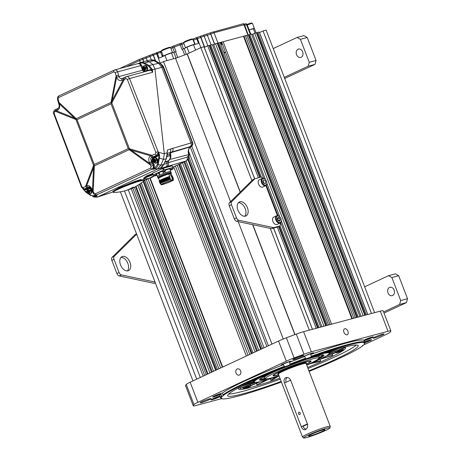 <?xml version="1.0" encoding="UTF-8"?>
<svg xmlns="http://www.w3.org/2000/svg" width="461" height="461" viewBox="0 0 461 461"><rect width="100%" height="100%" fill="white"/><g stroke="black" fill="none" stroke-linecap="round" stroke-linejoin="round"><path stroke-width="0.69" d="M306.323 364.063A19.437 1.66 159 0 0 310.23 361.505A19.437 1.66 159 0 0 305.793 362A19.437 1.66 159 0 0 285.031 369.428A19.437 1.66 159 0 0 273.978 375.421A19.437 1.66 159 0 0 278.363 374.77A19.437 1.66 159 0 0 278.6 374.707M285.636 377.726C287.727 377.075 289.393 377.905 290.632 380.227A14.85 1.268 -21 0 0 284.523 383.068L301.31 426.805A14.85 1.268 -21 0 1 307.424 423.959C308.052 426.511 307.412 428.361 305.516 429.514C303.69 430.096 302.289 429.197 301.31 426.805L284.523 383.068C283.63 380.59 284.005 378.809 285.636 377.726L286.068 377.571M307.424 423.959L290.632 380.227L307.424 423.959M330.018 427.831L330.243 426.431A14.85 1.268 159 0 0 330.237 426.362A14.85 1.268 159 0 0 321.922 428.327A14.85 1.268 159 0 0 307.285 434.118A14.85 1.268 159 0 0 302.514 437.005A14.85 1.268 159 0 0 302.554 437.057L303.661 437.95A14.135 1.204 159 0 0 311.832 435.927A14.135 1.204 159 0 0 325.466 430.516A14.135 1.204 159 0 0 330.018 427.831A14.135 1.204 159 0 0 322.395 429.543A14.135 1.204 159 0 0 308.167 435.155A14.135 1.204 159 0 0 303.661 437.95M305.516 429.514L305.101 429.669M287.197 377.49A4.333 3.348 -105 0 0 286.091 382.273M307.522 424.247L302.992 426.333A4.333 3.348 -105 0 0 306.081 429.168M311.44 434.274A8.782 0.749 159 0 0 308.616 435.945A8.782 0.749 159 0 0 313.347 434.884A8.782 0.749 159 0 0 322.193 431.398A8.782 0.749 159 0 0 324.993 429.658A8.782 0.749 159 0 0 319.911 430.914A8.782 0.749 159 0 0 311.44 434.274M300.284 412.97C299.039 411.696 298.428 411.984 298.451 413.822C299.633 415.102 300.244 414.819 300.284 412.97M309.129 371.376A76.975 6.575 159 0 0 362.559 345.94A5.411 0.461 159 0 1 362.358 345.894A5.411 0.461 159 0 1 363.631 345.07A76.975 6.575 159 0 0 364.847 343.428A76.975 6.575 159 0 0 364.789 343.024L364.956 342.73A5.411 0.461 159 0 0 370.742 340.327A5.411 0.461 159 0 0 370.344 339.878A5.411 0.461 159 0 0 364.732 341.878M220.998 398.218L221.505 398.661A76.975 6.575 159 0 0 274.94 384.347A5.411 0.461 159 0 1 279.735 382.624A76.975 6.575 159 0 0 281.406 382.019M221.505 398.661A5.411 0.461 159 0 0 221.96 398.264A5.411 0.461 159 0 0 221.124 398.327L220.548 397.837A77.333 6.604 -21 0 1 220.542 397.814A77.333 6.604 -21 0 1 221.643 395.907L222.283 396.281A76.975 6.575 159 0 0 221.124 398.327M222.283 396.281A5.411 0.461 159 0 0 223.556 395.457A5.411 0.461 159 0 0 223.349 395.411L222.928 394.858A77.333 6.604 -21 0 1 284.195 366.328L284.938 366.737A76.975 6.575 159 0 0 223.349 395.411M284.938 366.737A5.411 0.461 159 0 0 289.831 364.835L290.078 364.046A77.333 6.604 -21 0 1 305.539 358.266L306.179 358.727A76.975 6.575 159 0 0 289.831 364.835M306.179 358.727A5.411 0.461 159 0 0 310.968 357.004L311.302 356.197A77.333 6.604 -21 0 1 364.461 341.964L364.409 342.69A76.975 6.575 159 0 0 310.968 357.004M364.409 342.69A5.411 0.461 159 0 0 363.948 343.088A5.411 0.461 159 0 0 364.789 343.024M308.905 370.8A69.905 5.97 159 0 0 335.752 359.211A69.905 5.97 159 0 0 358.22 345.623A69.905 5.97 159 0 0 319.087 354.872A69.905 5.97 159 0 0 250.162 382.14A69.905 5.97 159 0 0 227.694 395.728A69.905 5.97 159 0 0 281.187 381.443M308.023 368.5A69.905 5.97 -21 0 0 334.865 356.912A69.905 5.97 159 0 0 356.37 345.012M280.3 379.144A69.905 5.97 -21 0 1 228.656 394.04M307.631 367.475A57.377 4.898 -21 0 0 327.195 358.963A57.377 4.898 159 0 0 345.641 347.813A57.377 4.898 159 0 0 343.802 347.312M279.908 378.112A57.377 4.898 -21 0 1 238.504 388.934A57.377 4.898 -21 0 1 239.53 387.338M364.916 342.362L364.253 340.639A77.333 6.604 -21 0 1 364.265 340.662A77.333 6.604 -21 0 1 364.276 340.685M311.302 356.197L310.639 354.474A77.333 6.604 -21 0 1 363.798 340.235L364.461 341.964M290.078 364.046L289.416 362.317A77.333 6.604 -21 0 1 304.877 356.543L305.539 358.266M222.928 394.858L222.265 393.129A77.333 6.604 -21 0 1 283.532 364.605L284.195 366.328M220.093 396.644A5.411 0.461 159 0 1 213.339 399.341A5.411 0.461 159 0 1 211.737 399.272A5.411 0.461 159 0 1 218.704 396.46A5.411 0.461 159 0 1 219.885 396.108A77.333 6.604 -21 0 1 219.88 396.085A77.333 6.604 -21 0 1 220.98 394.184L221.643 395.907M365.175 339.601L365.435 340.287A5.411 0.461 159 0 0 372.407 337.481A5.411 0.461 159 0 0 370.805 337.406A5.411 0.461 159 0 0 363.798 340.235M364.253 340.639A5.411 0.461 159 0 0 365.435 340.287M310.639 354.474A5.411 0.461 159 0 0 311.964 353.887A5.411 0.461 159 0 0 312.472 352.999A5.411 0.461 159 0 0 305.338 355.662A5.411 0.461 159 0 0 303.597 356.716A5.411 0.461 159 0 0 304.877 356.543M289.416 362.317A5.411 0.461 159 0 0 290.442 361.816A5.411 0.461 159 0 0 288.84 361.741A5.411 0.461 159 0 0 281.873 364.553A5.411 0.461 159 0 0 281.101 365.124A5.411 0.461 159 0 0 283.532 364.605M222.265 393.129A5.411 0.461 159 0 0 221.436 393.314A5.411 0.461 159 0 0 214.302 395.982A5.411 0.461 159 0 0 213.795 396.869A5.411 0.461 159 0 0 220.98 394.184M362.559 345.94L362.542 345.347M369.872 338.645L369.618 337.976M275.447 384.14A12.372 1.055 159 0 0 280.15 382.515A105.788 9.036 159 0 0 281.417 382.048M363.896 344.822L386.266 334.404A12.372 1.055 159 0 0 390.167 332.202A105.788 9.036 159 0 0 390.865 330.963A12.372 1.055 159 0 0 390.865 330.906A12.372 1.055 159 0 0 388.041 331.275L311.331 351.824A12.372 1.055 159 0 0 303.995 354.232A105.788 9.036 159 0 0 294.095 357.932A12.372 1.055 159 0 0 286.287 361.182L197.878 402.344A12.372 1.055 159 0 0 193.977 404.545A105.788 9.036 159 0 0 193.274 405.784A12.372 1.055 159 0 0 193.28 405.841A12.372 1.055 159 0 0 196.104 405.473L221.516 398.667M382.682 334.133A5.878 0.501 -21 0 1 384.019 333.954A5.878 0.501 -21 0 1 380.538 335.798A5.878 0.501 -21 0 1 374.39 337.994A5.878 0.501 -21 0 1 373.047 338.167A5.878 0.501 -21 0 1 376.533 336.323A5.878 0.501 -21 0 1 382.682 334.133M294.602 358.543A5.878 0.501 -21 0 1 300.393 356.249A5.878 0.501 -21 0 1 303.684 355.471A5.878 0.501 -21 0 1 301.794 356.618A5.878 0.501 -21 0 1 296.002 358.906A5.878 0.501 -21 0 1 292.712 359.684A5.878 0.501 -21 0 1 294.602 358.543M201.463 402.62A5.878 0.501 -21 0 1 200.12 402.793A5.878 0.501 -21 0 1 203.606 400.949A5.878 0.501 -21 0 1 209.755 398.759A5.878 0.501 -21 0 1 211.098 398.581A5.878 0.501 -21 0 1 207.611 400.425A5.878 0.501 -21 0 1 201.463 402.62M388.041 331.275L380.308 311.135A12.372 1.055 -21 0 1 383.131 310.766L390.865 330.906M380.308 311.135L303.597 331.684A12.372 1.055 -21 0 0 296.267 334.092A105.788 9.036 159 0 0 286.367 337.792A12.372 1.055 -21 0 0 278.553 341.042L190.145 382.204A12.372 1.055 -21 0 0 186.25 384.405A105.788 9.036 159 0 0 185.547 385.644A12.372 1.055 -21 0 0 185.547 385.701L193.28 405.841M237.167 368.961A3.25 2.512 75 0 1 237.484 368.846A3.25 2.512 75 0 1 240.688 371.122A3.25 2.512 75 0 1 239.484 375A3.25 2.512 75 0 1 239.167 375.116A3.25 2.512 75 0 1 235.963 372.84A3.25 2.512 75 0 1 237.167 368.961M344.77 328.745A3.25 2.04 -115 0 1 347.853 331.067A3.25 2.04 -115 0 1 347.3 334.709A3.25 2.04 -115 0 1 347.093 334.79A3.25 2.04 -115 0 1 344.01 332.467A3.25 2.04 -115 0 1 344.557 328.826A3.25 2.04 -115 0 1 344.77 328.745M306.686 365.02A28.674 2.449 159 0 0 309.625 363.683A28.674 2.449 159 0 0 318.856 358.237L319.081 356.831A29.383 2.507 159 0 0 319.07 356.705A29.383 2.507 159 0 0 305.245 359.718M276.491 370.759A29.383 2.507 159 0 0 273.644 372.056A29.383 2.507 159 0 0 264.199 377.766A29.383 2.507 159 0 0 264.28 377.87L265.386 378.763A28.674 2.449 159 0 0 278.963 375.663M318.856 358.237A28.674 2.449 159 0 0 303.396 361.701A28.674 2.449 159 0 0 274.526 373.087A28.674 2.449 159 0 0 265.386 378.763M306.363 364.184A20.417 1.746 159 0 0 311.014 360.957A20.417 1.746 159 0 0 298.953 364.029A20.417 1.746 159 0 0 279.579 371.733A20.417 1.746 159 0 0 273.033 375.536A20.417 1.746 159 0 0 278.646 374.822M342.886 348.585L343.272 349.582A4.022 0.346 -21 0 0 342.356 349.703A4.022 0.346 159 0 0 338.144 351.201A4.022 0.346 159 0 0 335.764 352.463L327.097 355.373A40.193 3.434 159 0 0 329.085 353.783L344.753 347.836A56.916 4.858 -21 0 0 344.834 347.692L329.857 353.253L329.436 353.045L329.292 353.408A40.193 3.434 159 0 0 328.532 352.838L328.618 352.63M332.243 353.881L332.75 355.201L321.438 358.537A40.193 3.434 159 0 0 325.979 356.071L336.034 352.596M312.8 362.709L312.881 362.582A40.193 3.434 159 0 0 319.525 359.488L320.026 359.28L320.66 360.917L312.8 362.617M306.772 365.239A40.193 3.434 159 0 0 310.357 363.694L319.398 361.505A56.916 4.858 -21 0 0 320.389 361.067L320.66 360.917M266.533 379.904A0.617 0.323 -50.9 0 1 266.533 379.985L257.111 384.716A56.916 4.858 -21 0 0 258.004 384.451L268.763 379.242A40.193 3.434 159 0 0 276.306 376.816L276.606 376.741A0.617 0.392 -40.9 0 1 276.6 376.775L276.606 376.741M250.617 385.88L260.719 381.466A40.193 3.434 159 0 0 266.487 379.922L266.533 379.985M254.668 382.267L240.031 388.473A56.916 4.858 -21 0 0 240.314 388.473L255.717 382.33A40.193 3.434 159 0 0 259.145 381.817L250.732 385.58M329.598 351.801L329.436 353.045M242.042 386.053L253.884 381.564L254.242 381.748A40.193 3.434 159 0 0 254.501 382.209A40.193 3.434 159 0 0 255.002 382.319L254.547 382.561M328.088 351.351L327.817 352.832A40.193 3.434 159 0 0 324.388 353.345L324.446 353.138M322.89 353.483L322.815 353.696A40.193 3.434 159 0 0 322.032 353.887M260.113 377.651A40.193 3.434 159 0 0 257.555 379.092L257.209 378.902M256.247 379.674L256.437 379.783A40.193 3.434 159 0 0 254.449 381.38L253.25 380.475M329.292 353.408L329.857 353.253M332.75 355.201L332.836 355.252A56.916 4.858 -21 0 1 332.081 355.627L320.026 359.28M279.061 375.876L272.347 379.818A56.916 4.858 -21 0 1 271.264 380.187L270.912 380.267L270.388 378.74M276.6 376.775L270.959 380.227M254.242 381.748L240.4 386.888M254.092 381.201L253.809 381.673L254.449 381.38M256.437 379.783L252.374 381.114M256.633 379.466L254.149 380.308M256.391 379.299L257.555 379.092M322.815 353.696L324.02 353.23M324.388 353.345L325.846 352.636M327.817 352.832L336.691 349.282M328.532 352.838L338.535 348.747M268.809 378.539A34.563 2.95 -21 0 1 259.606 380.095A34.563 2.95 -21 0 1 259.485 379.812A34.563 2.95 -21 0 1 272.163 372.534M309.654 358.139A34.563 2.95 -21 0 1 323.927 355.062A34.563 2.95 -21 0 1 323.939 355.074A34.563 2.95 -21 0 1 316.16 360.364M330.168 351.985L330.03 353.189M328.831 351.311L328.71 352.527M328.543 352.596L327.961 352.458M344.085 347.312L344.292 347.836M344.701 347.703L344.563 347.335M239.818 387.188L240.256 388.329M240.463 388.237L240.02 387.084M262.689 378.988L265.052 378.493M318.92 357.817L321 356.601M243.886 388.773A3.527 0.3 159 0 1 245.828 387.707A3.527 0.3 159 0 1 249.649 386.335A3.527 0.3 -21 0 1 250.45 386.255A3.527 0.3 -21 0 1 248.231 387.39A3.527 0.3 -21 0 1 244.67 388.652A3.527 0.3 159 0 1 243.886 388.773L243.252 388.496A4.022 0.346 159 0 1 243.229 388.473A4.022 0.346 159 0 1 245.609 387.211A4.022 0.346 159 0 1 249.822 385.713A4.022 0.346 -21 0 1 250.738 385.592A4.022 0.346 -21 0 1 250.732 385.621L250.45 386.255M249.124 386.704L245.194 388.277L249.124 386.704M246.508 387.926L246.393 387.626M336.421 352.769A3.527 0.3 159 0 1 338.362 351.697A3.527 0.3 159 0 1 342.183 350.325A3.527 0.3 -21 0 1 342.984 350.251A3.527 0.3 -21 0 1 340.76 351.38A3.527 0.3 -21 0 1 337.204 352.642A3.527 0.3 159 0 1 336.421 352.769L335.787 352.486A4.022 0.346 159 0 1 335.764 352.463L335.349 351.391M341.659 350.7L337.729 352.267L341.659 350.7M343.272 349.582A4.022 0.346 -21 0 1 343.266 349.617L342.984 350.251M339.037 351.916L338.921 351.616M254.668 33.192L363.124 315.739L364.83 315.284L256.368 32.737L252.789 34.068L361.119 316.275M251.746 34.731L252.847 34.223M249.741 34.512L358.203 317.059L359.943 316.592L251.487 34.045L248.871 34.921L357.269 317.306M248.289 35.076L248.871 34.921M246.9 35.272L355.362 317.819L356.687 317.462L248.225 34.921L245.483 35.935M244.007 36.321L243.569 36.528M243.909 36.073L352.371 318.62L353.846 318.223L245.385 35.681L243.909 36.073L243.471 36.281L351.904 318.747M223.112 41.732L243.471 36.281M221.603 42.049L330.064 324.596L331.54 324.198L223.084 41.657L220.185 42.712M218.762 42.81L327.224 325.357L328.549 324.999L220.087 42.458L218.762 42.81L217.892 43.219L326.29 325.604M217.31 43.374L217.892 43.219M215.506 43.686L323.968 326.227L325.708 325.76L217.246 43.219L213.627 44.556L265.432 179.502M212.59 45.224L213.691 44.711M263.675 178.309L212.325 44.533L209.749 45.397L260.367 177.26M209.167 45.553L209.749 45.397M259.785 177.416L209.104 45.397L207.744 45.76L204.252 47.391L254.703 178.816M254.651 178.839L203.958 46.774L200.852 47.61L187.137 54.023A81.66 6.973 159 0 0 175.526 58.357M230.535 201.653L175.48 58.23L163.517 61.561L160.019 63.439M225.567 52.37L224.15 53.027M263.035 30.95L371.497 313.497L374.597 312.667L266.141 30.121L263.035 30.95L259.543 32.581L367.763 314.494M257.883 32.333L366.345 314.875L367.705 314.511L259.249 31.965L257.013 32.737L365.412 315.128M256.431 32.892L257.013 32.737M220.352 43.144A77.736 6.638 -21 0 1 221.85 42.689M225.435 52.024A77.736 6.638 -21 0 1 224.017 52.687M273.557 228.103L312.414 329.321L309.308 330.151L270.25 228.397M195.147 44.342L193.505 40.055L197.423 38.655L251.885 180.551M278.617 226.478L317.566 327.944L316.2 328.307L277.343 227.071A3.094 1.942 -115 0 1 277.159 227.135L271.477 228.656L236.637 221.274A3.094 1.942 -115 0 1 234.315 218.894L229.267 205.739A3.094 1.942 -115 0 1 229.497 202.673L252.703 179.744L254.881 178.73L260.563 177.208A3.094 1.942 65 0 1 262.77 178.228M207.744 45.76L258.419 177.779M210.619 44.994L261.387 177.237M279.988 225.7L319.081 327.535L320.787 327.08L280.674 222.582M266.314 185.178L278.035 215.713M266.873 183.253L279.787 216.906M281.227 220.658L321.957 326.763M273.615 228.086L312.472 329.31M187.241 53.839L240.285 192.018M252.83 224.703L295 334.559M187.137 54.023L240.158 192.145M252.64 224.668L294.844 334.617M238.193 221.603L283.261 339.008M163.517 61.561L271.973 344.108L268.394 345.773L191.776 146.172M178.684 164.473L251.331 353.72L249.799 354.428L177.157 165.182M182.441 162.727L255.083 351.968L253.077 352.907L180.43 163.661M187.898 159.656L260.713 349.352L258.748 350.262L186.106 161.016M188.313 150.551L264.032 347.807L262.459 348.539L189.137 157.524M175.411 165.995L248.053 355.241L246.353 356.036L173.711 166.79M179.392 164.145L252.04 353.391M183.962 162.018L256.604 351.259M184.757 161.644L257.399 350.89M188.347 158.964L261.318 349.069M190.318 147.071L266.867 346.488M191.776 146.189L268.388 345.773M279.159 226.224L318.148 327.788M144.725 180.286L217.373 369.526L218.9 368.817L146.252 179.571M145.111 176.592L145.278 177.036M140.092 179.738L140.311 180.303M141.32 182.936L213.616 371.278L215.627 370.339L143.141 181.519M128.273 189.817L200.305 377.473L196.726 379.138L124.487 190.958M132.376 182.279L132.566 182.787M134.289 187.27L206.24 374.712L204.672 375.444L132.728 188.025M137.891 185.253L209.951 372.984L207.986 373.9L136.001 186.359M134.382 182.153L134.18 181.622M136.226 180.919L136.439 181.473M148.575 175.036L148.834 175.71M149.756 178.102L222.346 367.21L220.646 368.005L147.998 178.759M146.852 175.768L147.105 176.425M143.774 180.994L216.336 370.01M222.415 367.181L149.831 178.079M140.075 183.83L212.267 371.906M139.331 184.331L211.472 372.275M131.183 188.699L203.14 376.153M132.722 188.025L204.667 375.444M120.39 191.828L192.963 380.89M135.528 186.619L207.502 374.125M222.703 367.048L150.153 178.061M371.007 337.343A4.333 0.369 -21 0 1 364.968 339.659M366.524 338.985L369.682 337.78M369.417 340.149A4.333 0.369 -21 0 1 364.789 342.022M364.928 341.791L368.085 340.593M212.867 398.713A4.333 0.369 159 0 0 218.912 396.397M214.428 398.039L217.58 396.835M214.463 395.907A4.333 0.369 159 0 0 220.502 393.59M216.019 395.233L219.177 394.028M289.047 361.678A4.333 0.369 -21 0 1 288.586 361.897A4.333 0.369 159 0 1 283.002 363.994M284.518 363.337L287.359 362.242M311.538 353.27A4.333 0.369 -21 0 1 311.077 353.489A4.333 0.369 159 0 1 305.493 355.592M307.009 354.93L309.85 353.841M176.281 58.069L175.497 58.282M186.244 54.346L184.25 48.497L186.993 47.218A4.95 0.421 -21 0 1 193.511 44.78L198.53 43.438L196.761 38.833A1.856 1.435 75 0 0 195.988 37.837L200.535 36.212A1.856 1.164 65 0 0 200.685 37.439L204.465 47.287M187.201 53.902L186.457 54.248M218.237 43.057L217.292 43.334M246.376 35.52L245.425 35.774M243.944 36.171L243.477 36.292M221.637 42.141L220.128 42.55M248.266 35.024L244.52 24.669L243.627 23.678L243.178 23.747A1.856 1.435 75 0 1 243.955 24.744L244.52 24.669M224.144 53.015L225.562 52.352M223.988 52.612A77.022 6.575 159 0 0 225.4 51.949M221.879 42.764A77.022 6.575 159 0 0 220.381 43.219M245.805 23.759L246.255 23.69L247.148 24.681L246.583 24.756A1.856 1.435 75 0 0 245.805 23.759L244.238 24.179M214.653 44.077L210.775 33.976A1.856 1.164 -115 0 1 210.625 32.748L243.178 23.747M210.625 32.748L210.493 32.806A1.856 1.164 65 0 0 210.642 34.039L214.526 44.141M204.684 47.189L200.904 37.335A1.856 1.164 -115 0 1 200.754 36.108L210.493 32.806M195.988 37.837L193.349 38.822A1.856 1.164 65 0 0 193.505 40.055L193.199 40.193M192.519 39.208L193.349 38.822M170.282 47.506L173.837 45.916A80.571 6.88 -21 0 1 179.721 43.714L183.801 42.55M119.595 68.591L139.458 59.342L161.431 50.912M161.713 52.041L160.693 52.318L162.358 56.663M170.956 48.491L174.293 47.016A81.044 6.921 -21 0 1 180.211 44.803L181.974 49.408A81.044 6.921 -21 0 1 182.464 49.229L184.25 48.497M177.756 57.51L175.566 51.805A81.044 6.921 -21 0 1 176.062 51.62L173.837 45.916M126.291 66.776L139.608 60.57L157.431 53.534L159.195 58.138L164.98 55.447A4.95 0.421 159 0 1 171.504 53.009L175.566 51.805M222.404 44.129L221.655 44.452A73.622 6.287 -21 0 1 220.98 44.769M220.986 43.403A73.622 6.287 159 0 0 221.211 43.299L221.384 43.743M221.464 43.962L221.585 44.279M221.211 43.299L221.81 42.787M162.013 55.752A73.622 6.287 -21 0 1 162.987 55.366A73.495 6.275 159 0 0 162.013 55.764M194.513 43.628A73.622 6.287 -21 0 1 194.83 43.518M162.059 55.873A72.072 6.154 -21 0 1 163.038 55.487M194.565 43.76A72.072 6.154 -21 0 1 194.882 43.651M222.323 43.922A72.072 6.154 -21 0 1 220.911 44.602M256.091 32.812L254.478 28.605A4.95 0.421 159 0 0 253.348 28.755L249.142 29.884M220.796 44.291A69.288 5.918 159 0 0 222.202 43.599M194.974 43.887A69.288 5.918 159 0 0 194.657 43.997M163.125 55.712A69.288 5.918 159 0 0 162.145 56.098M162.203 56.248A67.433 5.757 -21 0 1 163.182 55.862M194.721 44.158A67.433 5.757 -21 0 1 195.038 44.049M222.116 43.38A67.433 5.757 -21 0 1 220.71 44.077M170.61 47.656L169.815 47.304A4.333 0.369 -21 0 0 168.859 47.454A4.333 0.369 159 0 0 164.485 49.004A4.333 0.369 159 0 0 161.759 50.393L161.408 51.188A4.95 0.421 159 0 0 161.402 51.229L163.315 56.219A4.95 0.421 159 0 1 166.248 54.663A4.95 0.421 159 0 1 171.429 52.813A4.95 0.421 -21 0 1 172.558 52.669L170.645 47.679A4.95 0.421 -21 0 0 170.61 47.656A4.95 0.421 -21 0 0 169.515 47.829A4.95 0.421 159 0 0 164.519 49.598A4.95 0.421 159 0 0 161.408 51.188M192.854 39.358L192.058 39.006A4.333 0.369 -21 0 0 191.102 39.162A4.333 0.369 159 0 0 186.728 40.706A4.333 0.369 159 0 0 184.002 42.101L183.651 42.89A4.95 0.421 159 0 0 183.645 42.931L185.547 47.892A4.95 0.421 159 0 1 188.641 46.302A4.95 0.421 159 0 1 193.672 44.515A4.95 0.421 -21 0 1 194.801 44.371L192.888 39.387A4.95 0.421 -21 0 0 192.854 39.358A4.95 0.421 -21 0 0 191.759 39.531A4.95 0.421 159 0 0 186.763 41.3A4.95 0.421 159 0 0 183.651 42.89M254.409 28.57L252.49 23.43A4.95 0.421 159 0 0 252.461 23.402L251.666 23.05A4.333 0.369 159 0 0 247.044 24.462M252.461 23.402A4.95 0.421 159 0 0 247.263 24.986M221.159 43.853L220.871 43.104A73.495 6.275 -21 0 1 220.421 43.317M194.836 43.53A73.495 6.275 159 0 0 194.519 43.639M221.361 44.389L221.24 44.072M220.975 44.757A73.495 6.275 159 0 0 221.424 44.544M234.315 218.894L236.499 217.88A3.094 1.942 65 0 0 238.821 220.26L273.661 227.642L271.477 228.656M236.499 217.88L231.451 204.724A3.094 1.942 65 0 1 231.681 201.659L254.881 178.73M265.864 185.576L277.395 215.61M277.159 227.135L279.337 226.12A3.094 1.942 65 0 0 279.539 226.046A3.094 1.942 65 0 0 280.213 222.98M279.337 226.12L273.661 227.642M245.448 216.163A7.733 4.858 65 0 0 245.949 215.979A7.733 4.858 65 0 0 247.257 207.306A7.733 4.858 65 0 0 239.922 201.774A7.733 4.858 65 0 0 239.42 201.958A7.733 4.858 65 0 0 238.107 210.631A7.733 4.858 65 0 0 245.448 216.163M244.756 216.267A7.733 4.858 65 0 0 244.906 207.934A7.733 4.858 65 0 0 238.429 202.684M277.545 226.956A3.094 1.942 -115 0 1 277.361 227.066L279.539 226.046M155.374 282.973L154.066 283.325L119.226 275.937A3.094 1.942 -115 0 1 116.904 273.557L119.088 272.543A3.094 1.942 65 0 0 121.41 274.923L155.023 282.046M119.088 272.543L114.04 259.387A3.094 1.942 65 0 1 114.27 256.322L136.658 234.2M128.037 270.826A7.733 4.858 65 0 0 128.538 270.642A7.733 4.858 65 0 0 129.846 261.969A7.733 4.858 65 0 0 122.511 256.437A7.733 4.858 65 0 0 122.009 256.621A7.733 4.858 65 0 0 120.701 265.294A7.733 4.858 65 0 0 128.037 270.826M127.345 270.93A7.733 4.858 65 0 0 127.495 262.597A7.733 4.858 65 0 0 121.018 257.347M116.904 273.557L111.856 260.402A3.094 1.942 -115 0 1 112.092 257.342L135.292 234.407L136.514 233.836M155.294 282.754L154.066 283.325M281.227 220.381A3.527 2.213 65 0 1 279.389 222.565A3.527 2.213 65 0 1 276.571 219.828A3.527 2.213 -115 0 1 276.773 216.399A3.527 2.213 -115 0 1 279.47 216.607A3.527 2.213 -115 0 1 280.887 218.67A3.527 2.213 65 0 1 281.227 220.381L281.227 220.704A4.022 2.524 65 0 0 281.227 220.537M277.211 218.554L277.977 220.548L279.493 221.24L280.248 219.937L279.481 217.949L277.966 217.252L277.211 218.554M277.228 218.526L277.735 218.762L279.481 217.949M278.484 220.779L277.735 218.762M280.248 219.937L278.502 220.756M280.075 223.055L277.078 224.449A4.022 2.524 -115 0 1 272.924 221.464A4.022 2.524 -115 0 1 273.684 217.16L276.681 215.765A4.022 2.524 -115 0 0 275.92 220.07A4.022 2.524 65 0 0 280.075 223.055A4.022 2.524 65 0 0 281.227 220.704M276.681 215.765A4.022 2.524 -115 0 1 279.222 216.399A4.022 2.524 -115 0 1 279.349 216.509M266.867 182.977A3.527 2.213 65 0 1 265.029 185.161A3.527 2.213 65 0 1 262.211 182.423A3.527 2.213 -115 0 1 262.413 178.995A3.527 2.213 -115 0 1 265.11 179.202A3.527 2.213 -115 0 1 266.527 181.265A3.527 2.213 65 0 1 266.867 182.977L266.873 183.299A4.022 2.524 65 0 0 266.867 183.132M262.851 181.15L263.617 183.144L265.138 183.835L265.888 182.539L265.127 180.545L263.606 179.848L262.851 181.15M265.72 185.65L262.724 187.045A4.022 2.524 -115 0 1 258.563 184.06A4.022 2.524 -115 0 1 259.33 179.755L262.326 178.361A4.022 2.524 -115 0 0 261.56 182.665A4.022 2.524 65 0 0 265.72 185.65A4.022 2.524 65 0 0 266.873 183.299M262.326 178.361A4.022 2.524 -115 0 1 264.868 178.995A4.022 2.524 -115 0 1 264.994 179.104M262.868 181.121L263.381 181.357L264.13 183.374M388.583 275.672L395.4 273.846L398.684 275.707L407.524 298.722L406.441 302.618L399.624 304.444L400.707 300.549L391.867 277.534L388.583 275.672L364.674 286.805M399.624 304.444L383.575 311.918M387.995 292.902A4.333 3.348 75 0 1 389.931 287.295A4.333 3.348 75 0 1 394.103 290.055A4.333 3.348 75 0 1 392.167 295.662A4.333 3.348 75 0 1 387.995 292.902M406.441 302.618L384.013 313.059M407.524 298.722L400.707 300.549M398.684 275.707L391.867 277.534M297.132 37.433L303.949 35.612L307.233 37.474L316.073 60.489L314.996 64.384L308.178 66.205L309.256 62.316L300.416 39.294L297.132 37.433L273.223 48.566M308.178 66.205L284.264 77.339M296.544 54.669A4.333 3.348 75 0 1 298.48 49.062A4.333 3.348 75 0 1 302.652 51.822A4.333 3.348 75 0 1 300.722 57.429A4.333 3.348 75 0 1 296.544 54.669M314.996 64.384L284.708 78.485M316.073 60.489L309.256 62.316M307.233 37.474L300.416 39.294M130.878 183.392L130.475 182.988M167.21 152.136L167.585 149.911L192.214 142.587L163.038 67.099L163.643 67.173A4.685 3.625 75 0 0 161.944 64.84L163.667 67.185L192.6 142.605C193.136 144.351 192.629 145.688 191.079 146.615L190.9 146.702A6.166 4.771 -105 0 0 188.751 154.458L189.004 157.806L188.278 159.085A3.094 2.236 -150.5 0 0 187.806 156.533L187.057 157.155L168.213 162.693L168.807 160.566M167.303 153.334L189.903 146.725A3.094 2.432 73.6 0 0 190.992 142.852L161.811 67.352A6.189 0.438 -21.1 0 1 163.038 67.099L160.071 63.48A6.189 2.737 -60.2 0 0 159.932 63.388L159.886 63.359A6.189 3.066 -60.4 0 1 159.909 63.376M192.6 142.605L192.623 142.616C193.153 144.143 192.663 145.463 191.148 146.592A1.239 0.778 -115 0 1 191.079 146.615L190.514 146.592A3.094 3.048 92.7 0 0 192.214 142.587L192.6 142.605M188.797 154.585L169.855 159.443M187.806 156.533L189.114 154.666L189.004 157.806M172.708 167.257L186.313 160.924L159.235 168.784M111.931 192.335L100.855 195.931A0.617 0.386 65 0 0 100.919 195.902M94.39 197.089L97.478 196.997L157.299 169.147L160.762 165.257L163.332 159.541L166.26 158.705L167.268 152.989C167.66 153.064 167.349 154.965 166.352 158.693L163.69 164.416L160.762 165.257M102.745 195.124L110.577 192.744M157.299 169.147L160.307 168.253A0.617 0.386 65 0 0 160.342 168.236L163.69 164.416C162.543 166.6 161.419 167.879 160.307 168.253L159.938 168.426L160.146 167.971L158.855 169.008M141.775 179.934L140.87 179.554L135.499 181.167L119.071 187.748L114.219 190.583M152.62 173.515L146.079 176.119L146.852 176.534M151.778 174.61L152.856 174.125M167.925 166.991L163.88 168.075M161.92 168.83L156.567 171.319M169.694 166.329L170.783 165.822L169.694 166.329M162.272 168.542L163.361 168.029L162.272 168.542M153.628 172.564L154.723 172.057L153.628 172.564M161.811 67.352L154.988 69.11L164.289 153.599L167.101 152.856L167.268 150.735M167.084 152.724L167.418 150.983M170.046 154.746C170.818 154.233 170.76 154.107 169.867 154.366L170.172 155.657C170.501 157.725 169.936 159.414 168.49 160.722L167.913 161.177M170.945 148.874L170.34 152.441A1.856 1.498 -106 0 0 169.867 154.366L167.285 155.126M170.858 152.66L171.694 152.078C172.967 151.289 173.324 149.998 172.777 148.206M160.693 63.889L159.932 63.388A6.189 2.737 -60.2 0 0 158.601 63.324L161.794 67.312L162.935 66.839M158.601 63.324L152.873 64.592L149.358 61.711L153.859 60.633A6.189 3.066 -60.4 0 1 155.299 60.76L159.886 63.359A6.189 3.066 -60.4 0 0 158.446 63.232L153.859 60.633M154.988 69.11L164.329 153.968L163.448 159.281L160.78 165.217L157.184 169.199L97.594 196.945L94.661 197.181L92.471 196.444L95.698 196.305L97.594 196.945M149.387 70.435C150.759 69.98 151.853 70.591 152.672 72.273L152.43 69.502L149.11 65.543L144.598 62.99L149.358 61.711L146.235 60.985L149.358 61.711L152.873 64.592M155.219 60.719A6.189 2.818 118.2 0 0 155.144 60.673A6.189 2.818 118.2 0 0 153.836 60.622L150.153 60.051M87.786 188.053L87.855 188.682L87.786 188.053M102.244 195.285L102.93 195.049M102.209 195.343L100.521 196.092A0.617 0.386 65 0 0 100.55 196.075M99.835 196.346L100.855 195.931M167.136 166.588A3.094 2.432 -106.4 0 0 168.213 162.693L163.759 164.456M164.75 162.26L167.729 161.252A3.711 2.299 -120.8 0 0 167.994 161.131L168.905 160.486A3.711 2.213 -129.8 0 1 168.49 160.722L164.877 161.972M128.826 148.989A9.278 5.826 65 0 0 129.143 149.681A9.278 3.164 -54.3 0 1 129.328 149.249A9.278 4.368 -73.7 0 1 129.408 148.73A9.278 0.795 159 0 0 128.826 148.989L128.25 148.667L111.043 103.84L77.039 119.67L94.246 164.502L128.25 148.667M57.665 110.214A1.856 1.279 -115.7 0 1 58.155 108.329C59.256 107.073 59.509 105.753 58.922 104.37L59.4 104.013C60.12 106.929 59.538 108.992 57.665 110.214L54.461 111.937L54.133 113.458L81.943 186.901L83.164 187.713L86.61 185.823L93.543 167.689L93.946 165.724A9.278 3.515 2.7 0 0 94.384 165.862A9.278 5.826 -115 0 1 94.073 165.171L94.246 164.502M86.628 185.812L86.61 185.823A1.856 1.279 61.3 0 0 87.936 187.033L87.953 187.022A1.856 1.279 -118.7 0 1 86.628 185.812C88.472 184.942 90.264 186.065 92.004 189.183L93.86 192.9L95.341 193.793L150.77 167.988L150.995 166.3L149.802 163.54L152.032 162.543L151.565 161.5C150.419 159.235 150.545 157.812 151.946 157.224L151.969 157.218A1.856 1.043 -111.7 0 1 150.862 155.91L151.986 155.317A1.856 0.962 70.2 0 0 153.069 156.803L156.429 155.593L158.175 152.608C158.411 154.233 158.042 155.294 157.074 155.795L153.196 157.599C151.974 158.325 151.594 159.673 152.055 161.65L149.335 162.491C148.223 159.085 148.724 156.89 150.839 155.922A1.856 1.043 68.3 0 0 151.946 157.224L153.069 156.803M149.335 162.491L149.802 163.54L131.183 150.171L129.328 149.249M131.183 150.171L150.839 155.922M151.946 157.224L153.196 157.599A0.617 0.386 -115 0 1 153.622 158.065L157.501 156.256A0.617 0.386 65 0 0 157.074 155.795L156.429 155.593A1.856 0.962 70.2 0 1 155.34 154.107L155.858 152.487L127.322 79.384L125.899 78.675L123.323 79.661L112.132 100.544L111.424 102.596A9.278 1.873 -169.2 0 1 111.015 102.451A9.278 5.826 65 0 0 111.239 103.166A9.278 0.795 -21 0 1 111.816 102.901A9.278 3.458 -151.8 0 1 111.424 102.596M153.622 158.065C152.643 158.642 152.389 159.737 152.856 161.344L152.055 161.65L153.415 165.194L154.216 164.894L154.331 168.346L154.804 168.127L157.466 164.277L158.711 157.916L158.757 154.833L157.501 156.256M154.585 160.215A1.297 1.003 -105 0 0 155.034 161.39M158.175 152.608L158.757 154.833L159.558 154.712L157.967 151.341L158.175 152.608M111.239 103.166L111.043 103.84M155.34 154.107L151.986 155.317L129.408 148.73L111.816 102.901L124.453 79.321A1.856 0.957 -113.9 0 1 124.637 77.408L123.634 77.863A1.856 1.043 -114.3 0 0 123.323 79.661L121.9 80.306A1.856 1.043 -114.3 0 1 122.211 78.503A1.856 1.043 -114.3 0 1 122.315 78.468C120.776 78.952 119.681 78.341 119.013 76.63L116.598 77.194L115.112 72.567L113.907 71.801L58.645 97.53L58.109 99.109L59.348 103.852L74.498 118.068L76.036 119.071A9.278 6.005 111.9 0 0 75.99 119.583A9.278 0.795 159 0 1 76.48 119.347A9.278 5.826 -115 0 1 76.255 118.633A9.278 4.8 133.2 0 0 76.036 119.071L77.039 119.67M112.132 100.544L116.598 77.194L142.593 70.228L143.913 71.893M121.9 80.306C119.549 81.055 117.797 80.07 116.65 77.356M123.732 77.823A1.856 1.043 -114.3 0 0 123.634 77.863L122.159 78.531M146.419 71.213L149.543 69.761L151.629 69.824L152.672 72.273L129.553 78.554C128.746 76.878 127.622 76.272 126.181 76.733L149.687 70.326M145.25 71.53L143.982 70.861M152.43 69.502L151.629 69.824L148.58 66.194L144.062 63.641A6.806 5.267 -105 0 0 140.052 63.324A0.617 0.392 -113.5 0 1 140.219 62.644L137.499 63.756L140.052 63.324L141.596 65.295L142.541 67.727M146.408 68.049A1.297 1.003 -105 0 0 146.068 67.387M144.402 68.067A1.297 1.003 -105 0 0 144.858 69.242L144.575 70.118L145.1 69.876L144.691 68.81L146.829 67.911A2.731 2.109 -105 0 0 146.563 67.22L144.426 68.119L144.016 67.052L143.492 67.3L143.901 68.361L142.749 68.994A2.731 2.109 -105 0 0 142.973 69.617M59.4 104.013L58.991 104.255M94.073 165.171A9.278 0.795 159 0 0 93.583 165.407A9.278 5.094 20.9 0 0 93.946 165.724M92.004 189.183L91.485 189.442L93.22 193.165C92.995 193.355 93.646 193.972 95.185 195.009L96.516 194.951L151.951 169.147C153.173 168.386 153.622 167.061 153.294 165.159L152.032 162.543M150.995 166.3L153.415 165.194C154.118 167.274 153.859 168.657 152.637 169.348L153.306 169.089L151.951 169.147A1.856 1.164 65 0 1 150.77 167.988M153.386 169.227L154.758 168.812A0.617 0.386 -115 0 1 154.331 168.346L153.306 169.089M95.341 193.793A1.856 1.164 65 0 0 96.516 194.951L97.162 195.182L95.744 195.62A0.617 0.386 65 0 0 96.17 196.086L97.162 195.182L95.185 195.009M89.855 187.27L85.239 189.24A0.617 0.386 -115 0 1 85.665 189.702L83.867 189.702L87.279 192.761M85.665 189.702L90.442 187.806M89.013 193.954L90.915 195.262L95.271 195.844L95.744 195.62L94.482 194.651M88.673 190.9A1.297 1.003 -105 0 0 89.129 192.076M83.856 189.281L85.239 189.24L83.608 189.183M83.833 189.967L83.193 189.045M58.155 108.329L56.922 108.917A1.856 1.279 -115.7 0 1 57.066 108.865M89.117 187.431L87.953 187.022L89.284 186.959C89.549 186.711 90.287 187.541 91.485 189.442M154.758 168.812L155.23 168.588C156.7 167.89 157.691 166.496 158.192 164.41L159.437 158.048L159.558 154.712M151.698 69.922L154.982 69.064L152.902 64.615L149.11 65.543A0.617 0.311 -60.5 0 0 148.58 66.194M115.112 72.567A1.856 0.363 -16.1 0 1 117.618 71.887C116.881 70.193 115.826 69.571 114.466 70.014L114.345 70.055A1.856 1.164 -115 0 1 114.466 70.014M137.499 63.756C138.899 63.313 139.994 63.923 140.789 65.6L141.596 65.295M143.094 70.055L142.593 70.228L140.789 65.6L117.618 71.887L118.961 76.468M138.513 63.451L140.081 62.702A0.617 0.357 65.5 0 0 139.971 63.324M149.047 178.286A15.449 11.951 -105 0 0 150.177 177.969A15.449 11.951 -105 0 0 152.919 176.454L152.009 176.701A15.449 11.951 75 0 1 148.039 178.551L147.918 178.545M152.286 177.036L152.626 176.857M150.989 177.641A15.461 6.039 66.9 0 0 151.467 177.295A15.311 12.493 -118 0 1 150.211 177.911A15.38 11.9 75 0 1 150.021 177.969A15.328 9.623 65 0 0 151.047 177.37A15.075 11.658 -105 0 0 151.15 177.341A15.346 9.635 -115 0 1 150.205 177.9A15.288 12.499 62 0 0 151.519 177.231A15.075 11.658 -105 0 0 151.646 177.191A15.467 6.051 -113.1 0 1 151.196 177.537M151.56 177.352A15.449 9.698 65 0 0 152.009 177.059A15.075 11.658 -105 0 0 152.107 177.018A15.455 9.704 -115 0 1 151.992 177.099M152.349 176.938L151.588 177.381M153.11 174.788A6.442 0.553 159 0 0 146.131 177.508A6.442 0.553 159 0 0 144.201 178.816L143.521 178.367A6.806 0.582 -21 0 1 145.705 177.041A6.806 0.582 -21 0 1 152.896 174.229M152.937 176.794A15.582 9.785 65 0 0 153.006 176.742A15.201 11.755 75 0 1 152.372 177.047L152.395 177.059A15.23 11.784 -105 0 0 152.937 176.794M152.234 177.191L152.234 177.191A15.461 1.93 -110.4 0 0 152.239 177.191L151.75 177.445A15.444 11.871 74.9 0 1 151.652 177.491A15.588 9.79 -115 0 1 151.634 177.497L152.378 177.133M152.147 177.255L151.75 177.45M153.507 176.459L152.326 177.157L153.507 176.459M153.294 176.598L153.622 176.396M153.115 176.701L152.326 177.157M152.522 177.036L153.202 176.661M151.156 177.583A15.415 12.603 -118 0 1 150.246 178.021A15.472 9.716 65 0 0 150.753 177.75M151.479 177.445A15.588 6.085 -113.1 0 1 150.949 177.796A15.507 11.998 -105 0 0 151.127 177.727A15.576 9.785 65 0 0 152.153 177.139A15.201 11.755 75 0 1 152.055 177.18A15.57 9.779 -115 0 1 151.104 177.733A15.588 6.097 66.9 0 0 151.617 177.376M150.586 177.813A15.455 9.704 -115 0 1 150.067 178.084A15.507 11.998 -105 0 0 150.257 178.032A15.438 12.597 62 0 0 151.381 177.485M89.947 191.182A1.804 1.395 -105 0 1 89.209 193.101A1.804 1.395 -105 0 1 87.452 192.346L88.437 191.885L88.846 192.952L89.371 192.71L88.961 191.643L91.094 190.745A2.731 2.109 75 0 0 90.834 190.053L88.696 190.952L88.287 189.886L87.763 190.134L88.172 191.194L87.02 191.828L88.333 191.217L88.466 191.966M89.751 191.275L89.515 190.67L90.829 190.053M87.244 192.45A2.731 2.109 75 0 1 87.02 191.828L87.187 191.655A1.804 1.395 -105 0 1 87.918 189.742A1.804 1.395 -105 0 1 89.682 190.491M88.708 188.526A2.783 2.155 75 0 1 88.852 188.468A2.783 2.155 75 0 1 91.699 190.295A2.783 2.155 75 0 1 90.696 193.706A2.783 2.155 75 0 1 90.287 193.833L89.676 193.943A2.731 2.115 -105 0 0 90.079 193.816A2.731 2.115 -105 0 0 91.145 190.733M88.846 192.952L89.129 192.081M89.382 190.635L88.858 190.877M88.598 190.698L87.763 190.134M89.734 191.286L89.543 190.745M89.688 191.113L89.451 191.413M89.33 191.471L89.002 190.975L89.399 191.246M155.853 160.497A1.804 1.395 -105 0 1 155.115 162.416A1.804 1.395 -105 0 1 153.357 161.661L154.343 161.2L154.752 162.266L155.276 162.024L154.867 160.958L157.005 160.059A2.731 2.109 75 0 0 156.74 159.368L154.602 160.267L154.193 159.201L153.669 159.448L154.078 160.509L152.925 161.143L154.245 160.532L154.377 161.287M155.593 160.428L155.42 159.984L156.786 159.356A2.731 2.115 -105 0 0 154.176 157.99A2.731 2.115 -105 0 0 154.037 158.048M153.156 161.765A2.731 2.109 75 0 1 152.925 161.143L153.092 160.97A1.804 1.395 -105 0 1 153.83 159.057A1.804 1.395 -105 0 1 155.588 159.806M154.614 157.841A2.783 2.155 75 0 1 154.758 157.783A2.783 2.155 75 0 1 157.604 159.61A2.783 2.155 75 0 1 156.602 163.021A2.783 2.155 75 0 1 156.193 163.148L155.588 163.257A2.731 2.115 -105 0 0 155.985 163.131A2.731 2.115 -105 0 0 157.051 160.048M154.752 162.266L155.034 161.396M155.288 159.95L154.763 160.192M154.504 160.013L153.669 159.448M155.236 160.785L154.908 160.29L155.57 160.44L155.449 160.059M145.676 68.349A1.804 1.395 -105 0 1 144.938 70.268A1.804 1.395 -105 0 1 143.181 69.513L144.166 69.052L144.575 70.118M144.437 65.693A2.783 2.155 75 0 1 144.581 65.635A2.783 2.155 75 0 1 147.428 67.462A2.783 2.155 75 0 1 146.425 70.873A2.783 2.155 75 0 1 146.016 71L145.405 71.109A2.731 2.115 -105 0 0 145.809 70.982A2.731 2.115 -105 0 0 146.875 67.9L146.875 67.9M142.61 69.006C142.403 67.191 142.864 66.142 143.999 65.842A2.731 2.115 -105 0 1 146.61 67.208L146.563 67.22M145.411 67.658A1.804 1.395 -105 0 0 143.648 66.908A1.804 1.395 -105 0 0 142.916 68.822L142.789 68.983A2.731 2.115 -105 0 1 142.766 68.891M143.527 69.346A2.783 2.155 75 0 1 143.302 68.637M145.111 67.802L144.587 68.044M144.328 67.865L143.492 67.3M145.463 68.447L145.255 67.894L145.653 68.17L145.18 68.58M145.059 68.637L144.731 68.142L145.129 68.412M171.221 180.355L172.581 179.992A6.679 0.57 -21 0 1 173.492 179.946A6.679 0.57 -21 0 1 170.011 181.841A6.679 0.57 -21 0 1 163.286 184.319L161.926 184.688A6.679 0.57 159 0 1 161.016 184.734A6.679 0.57 159 0 1 164.496 182.838A6.679 0.57 159 0 1 171.221 180.355L170.783 179.208L169.815 179.162C163.108 181.651 160.036 183.167 160.601 183.709L160.797 183.72C159.984 183.72 160.612 183.248 162.681 182.297L170.535 179.133M163.24 183.501L164.11 183.098A5.878 0.501 -21 0 1 169.711 180.925A5.878 0.501 -21 0 1 172.742 180.234A5.878 0.501 -21 0 1 167.435 182.81A5.878 0.501 -21 0 1 161.765 184.446A5.878 0.501 -21 0 1 163.24 183.501L163.217 183.432M161.016 184.734L160.572 183.582A6.679 0.57 -21 0 1 164.058 181.692A6.679 0.57 -21 0 1 170.783 179.208M170.149 173.664A6.679 0.57 159 0 0 169.539 173.814A6.679 0.57 159 0 0 168.795 174.028L170.149 173.664L171.077 176.079L171.941 175.848L171.394 176.321L172.207 176.54L171.613 176.897L172.426 177.116L171.832 177.473L172.65 177.692L172.057 178.05L172.869 178.269L172.276 178.626L172.996 178.603L172.137 178.845A6.679 0.57 -21 0 1 173.048 178.793L173.492 179.946M172.137 178.845L172.581 179.992M161.114 183.138L160.509 183.466C159.944 182.925 163.015 181.409 169.723 178.92L169.815 179.162M169.723 178.92L170.311 178.563L169.59 178.586L170.092 177.986L169.279 177.767L169.873 177.41L169.152 177.433L169.648 176.834L168.859 176.672L169.723 176.442L168.795 174.028M173.117 178.972A7.053 0.605 159 0 0 173.394 178.661A7.053 0.605 159 0 0 173.002 178.614L173.382 178.62L173.094 178.903M159.95 180.873C158.601 180.96 160.192 180.061 164.715 178.182A7.053 0.605 -21 0 1 168.859 176.672M164.715 178.182C160.284 180.061 158.584 181.058 159.627 181.167M159.431 180.747L159.31 181.329L159.8 181.455M159.719 181.409C157.385 181.692 163.978 178.534 168.928 176.857M169.06 177.191C164.104 178.862 157.512 182.02 159.846 181.738M169.648 176.834L159.719 181.242L159.437 181.663L160.025 182.032M159.938 181.986C157.616 182.256 164.214 179.099 169.152 177.433M169.279 177.767C164.341 179.433 157.748 182.591 160.065 182.314M169.873 177.41L159.938 181.813L159.754 182.481L160.244 182.608M160.163 182.562C157.841 182.833 164.404 179.692 169.371 178.009M169.498 178.344C164.531 180.02 157.967 183.167 160.29 182.89M170.092 177.986L160.157 182.389L159.973 183.057L160.463 183.184M160.382 183.132C158.065 183.409 164.623 180.268 169.59 178.586M160.63 183.732L160.1 183.386L160.382 182.965L170.311 178.563M171.988 175.969L172.368 175.987L172.12 176.338M171.941 175.848A7.053 0.605 -21 0 1 172.333 175.9L172.368 175.987M172.207 176.54L172.593 176.563L172.114 176.298M172.593 176.563L172.339 176.915M172.812 177.139L172.333 176.874M172.65 177.692L173.031 177.715L172.783 178.061M172.869 178.269L173.255 178.292L172.892 178.735M173.255 178.292L172.777 178.027M170.898 173.503A6.99 0.599 159 0 0 169.625 173.371L169.515 173.757A6.679 0.57 -21 0 1 171.037 173.555L171.918 175.854M172.276 178.626L173.307 178.58M172.057 178.05L173.088 178.009M171.832 177.473L172.42 177.612M170.097 179.392L162.681 182.297M171.613 176.897L172.645 176.857M171.394 176.321L172.426 176.281M158.048 178.217L157.777 177.502A7.117 0.605 159 0 1 161.99 175.272A7.117 0.605 159 0 1 169.441 172.616A7.117 0.605 159 0 1 171.06 172.402L171.331 173.117A7.117 0.605 -21 0 0 169.711 173.33A7.117 0.605 159 0 0 162.266 175.981A7.117 0.605 159 0 0 158.048 178.217A7.117 0.605 159 0 0 158.503 178.257M171.331 173.117A7.117 0.605 -21 0 1 170.945 173.503M171.019 172.518L170.57 171.354A7.117 0.605 159 0 0 169.054 171.619A7.117 0.605 159 0 0 165.366 172.812L165.39 172.812A7.128 0.611 -21 0 0 163.62 173.474L163.638 173.463A7.117 0.605 159 0 0 157.524 176.304L157.518 176.315A7.128 0.611 -21 0 0 157.414 176.419L157.881 177.56M165.413 169.74A7.422 0.634 -21 0 1 169.913 168.593L170.662 171.371M164.825 171.411L165.366 172.812M163.061 171.953L163.638 173.463M161.932 171.031A7.422 0.634 -21 0 0 156.285 173.688L157.524 176.304M159.333 172.823A7.117 0.605 159 0 0 158.457 173.232L159.541 174.759L159.333 172.823M156.78 174.898L157.38 176.465M153.208 174.961A10.517 0.899 159 0 0 153.19 175.001L152.528 173.273A10.517 0.899 -21 0 1 152.585 173.175L153.248 174.898A10.517 0.899 159 0 0 153.213 174.95M152.585 173.175L162.647 168.49A10.517 0.899 -21 0 1 163.442 168.196L172.166 165.856L172.823 167.562M163.344 170.207A10.517 0.899 159 0 0 163.309 170.218L162.647 168.49M161.99 170.829L154.608 174.27M163.442 168.196L164.104 169.919M171.625 167.902L164.94 169.654L161.897 170.927L162.249 171.849L165.712 170.518L165.361 169.596M159.5 174.385L158.63 173.186L159.333 172.858M156.677 173.641L153.208 174.973L153.565 175.895L156.855 174.558M156.17 175.422A3.233 1.994 -122.6 0 1 155.985 175.555A3.233 1.994 -122.6 0 1 155.812 175.635A3.233 2.518 -114.6 0 0 156.233 175.307A3.215 1.752 -142.5 0 1 156.1 175.353A3.215 1.752 -142.5 0 1 155.956 175.382A3.233 2.461 84.2 0 1 155.518 175.716A3.233 1.994 -122.6 0 1 155.057 175.716A3.215 2.184 106.8 0 1 154.74 175.866A3.233 2.051 72.8 0 0 155.184 175.871A3.233 2.518 -114.6 0 0 155.478 175.797A3.233 2.051 72.8 0 0 155.853 175.572A3.215 2.397 -140.4 0 0 156.02 175.497M155.184 175.871A3.233 2.461 84.2 0 1 154.827 175.964A3.233 2.461 84.2 0 1 154.677 175.981M164.854 171.377A3.233 1.994 -122.6 0 1 164.669 171.509A3.233 1.994 -122.6 0 1 164.502 171.596A3.233 2.518 -114.6 0 0 164.917 171.267A3.215 1.752 -142.5 0 1 164.784 171.308A3.215 1.752 -142.5 0 1 164.64 171.336A3.233 2.461 84.2 0 1 164.208 171.671A3.233 1.994 -122.6 0 1 163.747 171.676A3.215 2.184 106.8 0 1 163.425 171.82A3.233 2.051 72.8 0 0 163.868 171.832A3.233 2.461 84.2 0 1 163.511 171.918A3.239 3.239 0 0 1 162.266 171.861L162.249 171.849M164.669 171.509A3.239 3.239 0 0 0 165.706 170.541L165.712 170.518M163.862 171.832A3.233 2.518 -114.6 0 0 164.162 171.751A3.233 2.051 72.8 0 0 164.537 171.527A3.215 2.397 -140.4 0 0 164.704 171.457M170.005 169.66L173.25 168.501L172.898 167.579L169.85 168.634M172.391 169.36A3.233 1.994 -122.6 0 1 172.207 169.492A3.239 3.239 0 0 0 173.244 168.524L173.25 168.501M172.207 169.492A3.233 1.994 -122.6 0 1 172.034 169.573A3.233 2.518 -114.6 0 0 172.454 169.245A3.215 1.752 -142.5 0 1 172.322 169.291A3.215 1.752 -142.5 0 1 172.178 169.32A3.233 2.461 84.2 0 1 171.74 169.654A3.233 1.994 -122.6 0 1 171.285 169.654A3.215 2.184 106.8 0 1 170.962 169.804A3.233 2.051 72.8 0 0 171.406 169.809A3.233 2.518 -114.6 0 0 171.699 169.734A3.233 2.051 72.8 0 0 172.074 169.504A3.215 2.397 -140.4 0 0 172.241 169.435M171.406 169.809A3.233 2.461 84.2 0 1 171.048 169.902A3.233 2.461 84.2 0 1 170.898 169.919M140.392 180.937A16.608 1.418 159 0 0 118.512 189.114A16.608 1.418 159 0 0 113.74 192.485A16.608 1.418 -21 0 1 118.512 189.114A16.608 1.418 -21 0 1 140.392 180.937A16.608 1.418 -21 0 1 143.861 180.919A16.608 1.418 159 0 0 140.392 180.937M113.74 192.485A48.791 48.791 0 0 0 124.919 190.842A48.791 48.791 0 0 1 113.74 192.485L112.588 191.943A17.011 1.452 -21 0 1 118.056 188.635A17.011 1.452 -21 0 1 134.831 182.003A17.011 1.452 -21 0 1 144.356 179.75L143.861 180.919A48.791 48.791 0 0 1 124.919 190.842A48.791 48.791 0 0 0 143.861 180.919M125.772 190.577L126.683 190.335A48.785 37.739 -105 0 0 133.488 187.166L132.584 187.408A48.785 37.739 75 0 1 125.772 190.577L126.683 190.335A48.785 37.739 -105 0 0 133.488 187.166L132.584 187.408A48.785 37.739 75 0 1 125.772 190.577M86.881 191.839C86.674 190.03 87.135 188.975 88.27 188.676A2.731 2.115 -105 0 1 90.88 190.041L90.834 190.053M263.064 377.058A30.317 2.587 159 0 0 263.963 377.15M318.833 356.088A30.317 2.587 159 0 0 319.444 355.419M263.911 377.006A29.919 2.553 -21 0 1 263.369 376.885M319.098 355.494A29.919 2.553 -21 0 1 318.776 355.944M322.723 354.93A33.561 2.864 -21 0 1 318.943 357.673M264.942 378.4A33.561 2.864 -21 0 1 260.292 378.896M322.7 354.901A33.446 2.858 -21 0 1 322.769 355.137A33.446 2.858 -21 0 1 318.885 358.041M318.903 357.932A33.503 2.864 159 0 0 322.775 355.079M260.626 379.138A33.676 2.875 159 0 0 265.075 378.51M265.144 378.567A33.503 2.864 -21 0 1 260.361 379.04M318.92 357.84A33.676 2.875 159 0 0 322.642 355.333M260.292 378.856A33.446 2.858 159 0 0 265.231 378.637M262.061 379.161A34.028 2.904 -21 0 1 261.254 379.253M278.294 373.998A15.282 1.302 -21 0 1 282.72 370.892A15.282 1.302 -21 0 1 299.391 364.403A15.282 1.302 -21 0 1 306.006 363.389M302.514 437.005L278.369 374.107A14.85 1.268 -21 0 1 283.14 371.22A14.85 1.268 -21 0 1 297.783 365.429A14.85 1.268 -21 0 1 306.092 363.47L305.977 363.377M193.274 405.784L185.547 385.644M193.977 404.545L186.25 384.405M197.878 402.344L190.145 382.204M286.287 361.182L278.553 341.042M294.095 357.932L286.367 337.792M303.995 354.232L296.267 334.092M311.331 351.824L303.597 331.684M320.568 360.923L319.946 359.309M257.054 384.658L256.518 383.264M254.386 382.63L253.487 381.823M253.631 381.743L252.72 380.93M139.458 59.342A1.856 1.164 65 0 0 139.608 60.57L140.38 62.575M142.097 58.357A1.856 1.435 75 0 1 142.87 59.354L143.751 61.647M142.207 58.328A1.856 1.435 75 0 1 142.985 59.325L143.867 61.618M146.091 56.876A1.856 1.164 65 0 0 146.246 58.103L147.255 60.743M149.802 55.147A1.856 1.164 65 0 0 149.958 56.375L151.294 59.861M152.441 54.162A1.856 1.435 75 0 1 153.213 55.159L155.386 60.812M152.631 54.11A1.856 1.435 75 0 1 153.404 55.107L155.651 60.961M156.515 52.663A1.856 1.164 65 0 0 156.665 53.891L160.203 63.105M157.276 52.306A1.856 1.164 65 0 0 157.431 53.534L160.693 52.318A1.856 1.435 75 0 0 159.915 51.321M172.552 46.446A1.856 1.164 65 0 0 172.708 47.673L174.442 52.202M179.721 43.714L180.211 44.803L183.945 43.714M180.925 43.317A1.856 1.435 75 0 1 181.703 44.314L183.443 48.849M196.651 37.664A1.856 1.435 75 0 1 197.423 38.655L200.685 37.439M195.533 50.042L193.511 44.78M189.189 52.946L186.993 47.218M184.654 54.934L182.464 49.229M176.09 58.126L173.878 52.37M171.504 53.009L173.699 58.731M164.98 55.447L166.963 60.604M253.348 28.755L255.019 33.1M250.271 34.373L246.583 24.756L244.739 25.251M247.897 35.007L243.955 24.744L214.037 32.76L218.013 43.115M210.775 33.976L214.037 32.76A1.856 1.435 75 0 0 213.259 31.763M206.609 34.258A1.856 1.435 75 0 1 207.387 35.255L210.642 34.039M207.853 45.731L204.165 36.119L207.387 35.255L211.075 44.873M200.904 37.335L204.165 36.119A1.856 1.435 75 0 0 203.387 35.122M254.403 28.415A4.95 0.421 159 0 0 250.012 29.648M236.637 221.274L238.821 220.26M229.497 202.673L231.681 201.659M229.267 205.739L231.451 204.724M119.226 275.937L121.41 274.923M112.092 257.342L114.27 256.322M111.856 260.402L114.04 259.387M167.948 166.899L167.522 167.101M152.793 173.958L150.009 175.255M140.68 179.594L137.148 181.242M132.497 182.81L132.025 182.406M128.89 184.135A3.094 2.172 30.6 0 1 128.786 184.014L129.068 183.53M121.831 186.503L125.997 185.253M191.217 146.552A1.239 0.778 -115 0 1 191.148 146.592L190.969 146.673A1.239 0.778 -115 0 1 190.9 146.702L170.979 152.626M191.033 146.638A1.239 0.778 -115 0 1 190.969 146.673C188.624 148.085 187.973 150.666 189.022 154.429M144.27 180.464L148.782 178.367M172.696 167.234L185.979 161.05A3.094 2.432 -106.4 0 0 187.057 157.155M97.478 196.997L100.486 196.104A0.617 0.386 65 0 0 100.521 196.092L96.873 197.227M159.166 168.824L160.342 168.236A0.617 0.386 65 0 0 160.376 168.219M166.352 158.693L163.73 164.329M167.049 156.602L170.806 155.357C171.164 156.942 170.53 158.653 168.905 160.486M189.903 146.725L190.514 146.592M165.787 166.98A3.094 2.438 -106.3 0 0 166.986 163.419A1.856 1.464 71.3 0 1 167.574 161.344L164.727 162.312M92.523 191.73L93.162 191.459L94.384 165.862L129.143 149.681L150.292 164.865L152.585 163.724M152.856 161.344L154.216 164.894M118.586 75.258A1.856 0.363 -16.1 0 0 116.086 75.932L111.015 102.451L76.255 118.633L59.054 102.486A1.856 0.352 164.3 0 0 58.489 102.924L58.87 104.203M125.899 78.675A1.856 0.957 -113.9 0 1 126.089 76.762L124.637 77.408A1.856 0.957 -113.9 0 1 124.729 77.379L126.009 76.814M149.485 70.377A0.617 0.386 65 0 0 149.543 69.761M144.062 63.641A0.617 0.311 -60.5 0 1 144.598 62.99A7.422 5.745 -105 0 0 140.847 62.425A7.422 5.745 -105 0 0 140.219 62.644M58.109 99.109A1.856 0.352 164.3 0 0 57.539 99.547L58.489 102.924M74.498 118.068L56.438 110.801A1.856 1.279 -115.7 0 1 56.922 108.917L56.086 109.326A1.856 1.354 -116.2 0 1 56.242 109.263M83.164 187.713A1.856 1.343 58.7 0 0 84.617 189.027L87.077 187.529A1.856 1.343 58.7 0 1 85.625 186.209L93.583 165.407L75.99 119.583L55.597 111.378A1.856 1.354 -116.2 0 1 56.086 109.326L54.951 109.885A1.856 1.354 -116.2 0 1 55.107 109.822M87.077 187.529L87.936 187.033M93.543 167.689L92.465 190.232L91.952 190.485M93.86 192.9L93.22 193.165M157.184 169.199L155.23 168.588A0.617 0.386 65 0 1 154.804 168.127M95.271 195.844A0.617 0.386 65 0 0 95.698 196.305L96.17 196.086M90.915 195.262A0.617 0.288 124.5 0 0 90.944 195.671L85.93 192.225A0.617 0.288 124.5 0 0 85.988 192.249L90.898 195.625M81.943 186.901L81.516 187.172L83.401 189.131M54.133 113.458L53.707 113.729L81.516 187.172M86.005 188.883L86.835 189.16M54.461 111.937A1.856 1.354 -116.2 0 1 54.951 109.885C53.361 111.746 52.946 113.031 53.707 113.729M85.902 191.816A0.617 0.288 124.5 0 0 85.93 192.225L83.055 188.981M157.466 164.277L160.78 165.217M158.711 157.916L163.448 159.281M158.336 152.124L164.329 153.968M157.967 151.341L129.553 78.554L127.322 79.384M152.384 71.248A0.617 0.288 0.7 0 1 152.724 71.328M126.493 76.624L126.089 76.762A1.856 0.957 -113.9 0 1 126.181 76.733M155.858 152.487L157.933 151.698M58.645 97.53A1.856 1.164 -115 0 1 59.083 95.784L59.083 95.784A1.856 1.164 -115 0 1 59.198 95.744M113.907 71.801A1.856 1.164 -115 0 1 114.345 70.055L59.083 95.784C57.677 96.631 57.164 97.888 57.539 99.547M88.852 188.468L88.27 188.676A2.731 2.115 -105 0 0 88.126 188.733M144.581 65.635L143.999 65.842A2.731 2.115 -105 0 0 143.855 65.9M169.515 173.757A6.679 0.57 159 0 0 162.526 176.252A6.679 0.57 159 0 0 158.567 178.349L159.466 180.7M169.625 173.371A6.99 0.599 159 0 0 161.287 176.413A6.99 0.599 159 0 0 158.63 178.211L158.567 178.349M169.757 169.014A7.117 0.605 159 0 0 165.534 170.057M162.053 171.342A7.117 0.605 159 0 0 156.613 173.93M318.868 358.151A33.791 2.887 159 0 0 323.092 354.889M259.998 379.115A33.791 2.887 159 0 0 265.317 378.706M322.827 354.895A33.561 2.864 -21 0 1 318.874 358.105M265.282 378.677A33.561 2.864 -21 0 1 260.194 378.936M310.23 361.505L310.328 360.9M273.978 375.421L273.5 375.035M330.237 426.362L306.092 363.47M364.847 343.428L364.956 342.725M364.265 340.662L364.928 342.385M219.88 396.085L220.542 397.814M372.719 337.302L372.569 336.916M319.07 356.705L318.643 355.598M264.199 377.766L263.778 376.66M253.832 381.852L254.501 382.209M270.33 378.758L270.912 380.267M256.362 383.327L256.91 384.751M250.306 384.468L250.738 385.592M242.855 387.499L243.229 388.473M250.807 34.229L247.148 24.681M161.944 64.84L160.693 63.895M144.247 180.505L148.961 178.309M170.679 152.735L171.135 152.476C170.858 152.343 170.674 152.943 170.587 154.274L170.806 155.357M155.144 60.673C154.614 60.051 152.983 59.832 150.246 60.028M150.24 60.028L146.235 60.985M110.335 192.836L111.683 192.427M188.278 159.085L186.307 160.924M140.184 62.656L146.131 61.008M114.76 69.905L137.799 63.647M151.64 177.364A15.467 15.467 0 0 0 152.084 177.151M153.501 176.327A15.467 15.467 0 0 0 154.014 175.981M150.177 177.969A15.467 15.467 0 0 0 151.49 177.439M144.201 178.816A15.467 15.467 0 0 0 147.935 178.568M152.666 176.84A15.467 15.467 0 0 0 153.363 176.419M87.146 192.531L89.676 193.943M153.052 161.846L155.588 163.257M152.787 161.154C152.579 159.345 153.04 158.29 154.176 157.99L154.758 157.783M142.875 69.697L145.405 71.109M172.518 177.381L172.863 177.433M155.985 175.555A3.239 3.239 0 0 0 156.919 174.731M153.582 175.906A3.239 3.239 0 0 0 154.827 175.964M170.097 169.902A3.239 3.239 0 0 0 171.048 169.902M318.868 358.157L321.772 356.399L323.247 354.895M260.719 379.207L265.167 378.585M259.883 379.219L260.805 379.426L265.323 378.712"/></g></svg>
